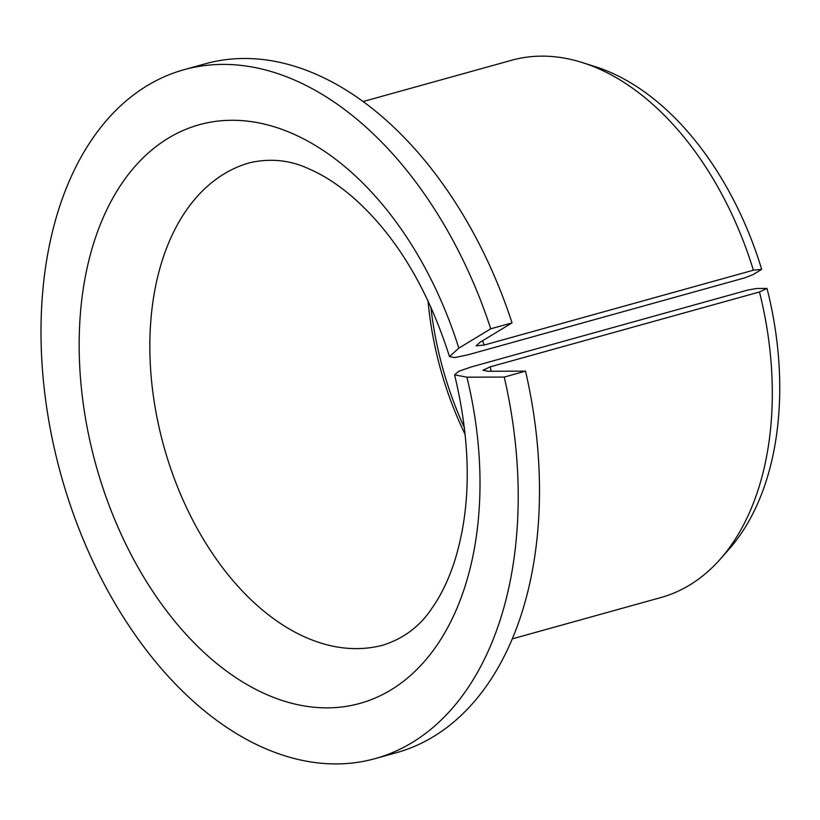 <?xml version="1.0" encoding="UTF-8"?>
<svg xmlns="http://www.w3.org/2000/svg" width="820" height="820" viewBox="0 0 820 820"><rect width="100%" height="100%" fill="white"/><g stroke="black" fill="none" stroke-linecap="round" stroke-linejoin="round"><path stroke-width="1.23" d="M466.908 377.169L504.238 377.067L525.528 371.142L488.197 371.255L482.929 370.271L490.145 366.858L759.463 291.981L767.007 288.445L756.788 288.466L748.188 289.962L471.408 366.909L458.616 371.337L454.598 374.873L466.908 377.169A300.274 190.588 74.5 0 1 254.466 688.687A300.274 190.588 74.5 0 1 115.968 192.669A300.274 190.588 74.5 0 1 458.81 348.162L449.493 356.587L454.782 357.592L468.025 354.793L744.806 277.847L752.934 274.659L761.678 269.36A270.825 171.903 74.5 0 0 595.392 66.707L582.507 62.617A278.82 176.976 74.5 0 1 753.385 270.2L761.678 269.36M465.299 434.764A250.223 158.824 74.5 0 1 428.009 300.663M464.55 428.05A255.235 162.001 74.5 0 1 430.838 306.803M504.238 377.067A357.469 226.894 74.5 0 1 375.355 758.561A357.469 226.894 74.5 0 1 60.998 474.934A357.469 226.894 74.5 0 1 183.854 69.751L205.143 63.837A357.469 226.894 74.5 0 1 512.059 322.875L480.1 342.237L476.112 345.845L484.066 345.077L753.385 270.2M525.528 371.142A357.469 226.894 74.5 0 1 396.644 752.637L375.355 758.561M183.854 69.751A357.469 226.894 74.5 0 1 490.76 328.799L512.059 322.875M490.76 328.799L458.81 348.162M759.463 291.981A278.82 176.976 74.5 0 1 720.483 558.912A278.82 176.976 74.5 0 1 660.869 597.554L512.377 638.841M363.004 101.567L511.506 60.29A278.82 176.976 74.5 0 1 582.507 62.617M767.007 288.445A270.825 171.903 74.5 0 1 729.41 548.764L720.483 558.912M454.598 374.873C471.643 445.906 471.449 508.625 454.013 563.032C447.966 581.031 440.555 596.16 431.791 608.43C420.209 625.967 404.239 638.114 383.883 644.879A250.223 158.824 74.5 0 1 163.836 446.336A250.223 158.824 74.5 0 1 249.844 162.719C270.764 158.004 290.71 160.166 309.683 169.217C323.521 175.193 337.676 184.336 352.149 196.626C394.953 234.028 427.404 287.348 449.493 356.587M490.145 366.858A278.82 176.976 74.5 0 1 491.221 371.245M482.683 340.679A278.82 176.976 74.5 0 1 484.066 345.077"/></g></svg>
